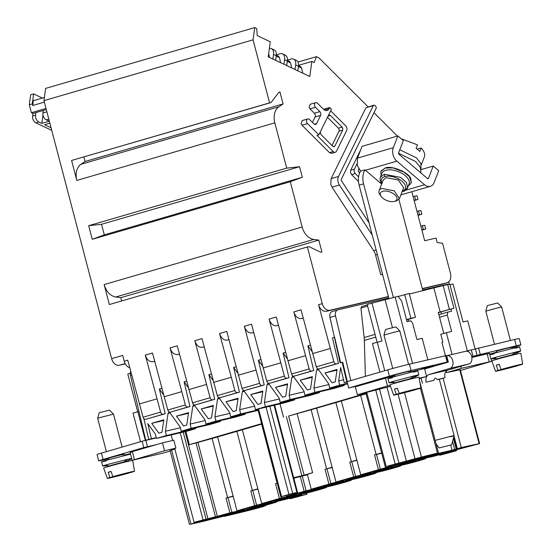 <?xml version="1.0" encoding="UTF-8"?>
<svg xmlns="http://www.w3.org/2000/svg" width="552" height="552" viewBox="0 0 552 552"><rect width="100%" height="100%" fill="white"/><g stroke="black" fill="none" stroke-linecap="round" stroke-linejoin="round"><path stroke-width="0.83" d="M382.715 191.289A8.846 4.568 21.2 0 1 394.611 194.587A8.846 4.568 21.2 0 1 394.535 201.363A8.846 4.568 21.2 0 1 394.211 201.445A8.846 4.568 21.2 0 1 381.046 196.346A8.846 4.568 21.2 0 1 382.715 191.289M381.046 196.346L379.914 194.704A10.916 5.637 21.2 0 1 379.086 190.73A10.916 5.637 21.2 0 1 381.97 188.46L394.19 190.799L399.441 198.617L396.557 200.887A10.916 5.637 21.2 0 1 396.15 200.99L394.211 201.445M399.441 198.617L403.629 187.804L398.378 179.987L386.158 177.647L383.274 179.917L379.086 190.73M408.273 186.024L411.123 183.188L410.923 179.179C410.115 172.997 391.168 164.841 385.137 168.084L380.839 171.458L381.046 175.474M381.115 170.885L385.144 168.063L393.41 167.905L402.615 171.141L409.418 176.612L411.364 182.326M424.55 184.741L396.84 161.136A9.826 6.969 -106.2 0 1 393.086 154.891A9.826 6.969 -106.2 0 1 393.314 147.701L397.875 135.937L403.339 140.594L398.613 152.8A1.09 0.773 -106.2 0 0 399.006 154.291L427.448 178.517A1.09 0.773 -106.2 0 0 428.511 178.268L433.237 166.062L438.709 170.72L434.148 182.491A9.826 6.969 -106.2 0 1 430.332 186.334A9.826 6.969 -106.2 0 1 424.55 184.741L405.734 190.212M388.96 298.818L359.138 185.161A16.374 11.613 -106.2 0 1 360.525 171.12L364.955 169.83A9.826 6.969 73.8 0 0 365.438 170.271L381.66 184.085M360.525 171.12L357.254 165.303L357.475 158.12L362.036 146.356L397.875 135.937M393.39 297.528L363.575 183.871A16.374 11.613 -106.2 0 1 364.955 169.83M398.91 199.5L422.866 290.821M421.114 169.588L433.237 166.062M421.038 173.059L420.403 167.518L415.69 161.584L398.537 153.208M421.045 169.291L420.865 163.558L416.408 157.803L399.779 149.785M404.788 172.452L392.762 167.794M401.18 138.752L417.491 144.859L416.139 148.343A19.106 9.867 21.2 0 1 419.789 151.448L421.135 147.964A19.106 9.867 21.2 0 1 424.329 157.03L421.314 164.82M421.135 147.964L417.181 149.116M398.164 296.472L409.218 293.512L415.449 317.262L406.576 319.946M409.349 293.995L447.693 284.48L453.923 308.23L438.336 312.653M404.692 294.575L410.923 318.325L415.449 317.262M406.486 319.615L410.923 318.325M433.927 288.227L440.158 311.977L438.274 312.418L443.773 333.373M408.577 321.319L408.101 319.505M450.97 309.085L451.536 311.238L447.72 312.128L447.327 315.026L451.619 331.386L440.793 334.236L442.87 342.157L441.931 342.378L445.429 355.716M440.158 311.977L453.923 308.23M443.166 285.543L449.397 309.292M465.867 351.244L514.636 339.466A15.829 0.414 -14.7 0 1 519.232 338.562L520.895 344.897A15.829 0.414 165.3 0 0 516.292 345.8L471.684 356.571M394.604 375.601L361.374 385.048L348.733 388.008L347.077 381.68L387.752 369.854A15.829 0.414 -14.7 0 1 409.405 364.168L446.278 355.543L447.941 361.877L411.061 370.502A15.829 0.414 165.3 0 0 389.408 376.188L387.752 369.854M446.347 355.826L446.678 355.75A6.548 4.616 76.8 0 1 446.844 355.709A6.548 4.616 76.8 0 1 452.771 360.794A6.548 4.616 76.8 0 1 449.997 368.419L428.945 374.539C426.351 375.698 425.426 378.237 426.172 382.163L434.01 380.321L426.172 382.163M442.87 342.157L441.945 342.426M512.29 347.574L516.52 346.345A15.829 0.414 165.3 0 0 520.895 344.897M496.558 352.148L489.714 354.136M348.733 388.008L389.408 376.188M445.719 362.588L447.941 361.877M445.747 362.692L448.341 362.084L446.678 355.75M465.536 351.32A6.548 4.616 76.8 0 1 465.702 351.279A6.548 4.616 76.8 0 1 471.629 356.364A6.548 4.616 76.8 0 1 468.862 363.989L447.803 370.109C445.209 371.268 444.284 373.807 445.029 377.734L439.337 379.279M392.727 368.453L383.971 335.085L394.804 332.035L399.814 330.924L408.583 364.361M421.48 368.681L433.699 365.61L421.48 368.681M471.794 357.109L485.746 353.397L471.774 357.006M494.475 344.2L485.815 311.169L496.641 308.126L501.651 307.015L510.421 340.453M509.91 347.877C517.41 345.718 505.397 348.54 498.594 350.534L496.338 351.286L496.662 352.535M410.55 371.841L429.815 367.322L424.529 368.563L426.606 376.478L419.251 378.617M448.341 362.084L424.64 368.971M352.466 387.131L361.408 385.034L352.466 387.131M408.073 371.786C415.573 369.626 403.56 372.441 396.757 374.442L394.494 375.187L394.825 376.443M421.086 378.086L422.439 383.247M399.814 330.924L395.818 326.894L386.952 329.116L385.475 329.606L383.978 335.078M501.651 307.015L497.656 302.986L488.789 305.215L487.312 305.698L485.815 311.169M450.736 436.798C455.283 435.452 455.227 435.307 450.563 436.377L435.176 440.379M451.633 444.795L439.109 447.934L451.633 444.795L454.13 435.68L439.316 379.203L437.191 379.576C435.728 377.596 434.666 377.844 434.01 380.321M439.109 447.934L436.101 443.911M437.191 379.576L445.029 377.734M413.489 372.193C419.189 370.502 419.12 370.323 413.269 371.662L392.175 377.195C386.49 378.886 386.566 379.065 392.396 377.727M515.327 348.284C521.026 346.594 520.957 346.414 515.106 347.753L494.012 353.287C488.327 354.977 488.403 355.157 494.233 353.825M393.493 381.915C387.642 383.254 387.566 383.074 393.272 381.377L414.366 375.843C420.217 374.504 420.293 374.684 414.587 376.374M417.747 370.785L418.844 374.967L412.144 378.424M396.543 382.515L389.015 382.791L387.918 378.61M495.33 358.006C489.479 359.345 489.403 359.166 495.109 357.475L516.203 351.941C522.054 350.596 522.13 350.775 516.424 352.473M519.584 346.877L520.681 351.058L513.981 354.515M498.387 358.607L490.852 358.883L489.755 354.701M398.792 382.039C395.694 382.757 395.653 382.66 398.682 381.756L409.881 378.817C412.986 378.106 413.02 378.203 409.991 379.1M500.629 358.138C497.531 358.848 497.49 358.752 500.519 357.855L511.718 354.915C514.823 354.205 514.864 354.294 511.835 355.198M420.859 388.022L419.009 377.223A15.007 0.393 165.3 0 0 409.95 379.224A15.007 0.393 165.3 0 0 394.121 383.461A15.007 0.393 165.3 0 0 389.974 384.841L393.666 395.149A14.055 0.366 -14.7 0 1 396.191 394.266L394.473 389.063A14.531 0.38 -14.7 0 1 395.832 388.663A14.531 0.38 -14.7 0 1 397.426 388.208L399.144 393.403A14.055 0.366 -14.7 0 1 413.338 389.65A14.055 0.366 -14.7 0 1 420.859 388.022A14.055 0.366 -14.7 0 1 418.333 388.905L399.144 393.403M522.696 364.113L520.853 353.314A15.007 0.393 165.3 0 0 511.787 355.315A15.007 0.393 165.3 0 0 495.958 359.559A15.007 0.393 165.3 0 0 491.811 360.932L495.503 371.248A14.055 0.366 -14.7 0 1 498.028 370.357L496.31 365.162A14.531 0.38 -14.7 0 1 497.676 364.755A14.531 0.38 -14.7 0 1 499.263 364.299L500.981 369.502A14.055 0.366 -14.7 0 1 515.175 365.741A14.055 0.366 -14.7 0 1 522.696 364.113A14.055 0.366 -14.7 0 1 520.17 364.996L500.981 369.502M415.346 389.602L415.38 389.76A14.055 0.366 -14.7 0 1 401.214 393.507A14.055 0.366 -14.7 0 1 393.666 395.149M517.183 365.7L517.217 365.852A14.055 0.366 -14.7 0 1 503.051 369.605A14.055 0.366 -14.7 0 1 495.503 371.248M397.474 388.36L394.473 389.063M396.191 394.266L415.38 389.76M499.318 364.451L496.31 365.162M498.028 370.357L517.217 365.852M329.972 317.448L335.512 315.841A5.458 3.871 -106.2 0 1 337.803 309.9L332.263 311.507A5.458 3.871 -106.2 0 0 329.972 317.448L340.142 362.885L342.171 362.291L346.808 381.936L344.22 382.688L340.646 367.549L338.666 380.894L339.666 385.144L329.696 388.042L328.688 383.799L318.483 369.667L317.379 369.136L316.565 370.226L313.915 388.091L314.916 392.341L304.939 395.239L303.938 390.995L293.733 376.864L292.629 376.333L291.815 377.416L289.158 395.287L290.166 399.538L280.188 402.436L279.188 398.192L268.983 384.054L267.872 383.53L267.058 384.613L264.408 402.484L265.408 406.734L255.438 409.632L254.431 405.382L244.225 391.251L243.121 390.726L242.307 391.81L239.658 409.681L240.658 413.931L230.681 416.829L229.68 412.579L219.475 398.447L218.371 397.923L217.557 399.006L214.9 416.877L215.908 421.121L205.93 424.026L204.93 419.775L194.725 405.644L193.614 405.12L192.8 406.203L190.15 424.074L191.151 428.317L181.18 431.222L180.173 426.972L169.968 412.841L168.864 412.316L168.049 413.4L165.4 431.271L166.4 435.514L156.423 438.419L155.422 434.169L147.798 423.612L151.372 438.75L142.105 441.262L143.768 447.596L156.402 444.629L147.46 446.734L145.838 440.386L156.313 437.929M108.275 458.809L103.314 459.968A15.829 0.414 -14.7 0 1 98.718 460.872L97.055 454.537A15.829 0.414 -14.7 0 1 101.43 453.088L142.105 441.262M98.718 460.872A15.829 0.414 -14.7 0 1 103.093 459.423L143.768 447.596M130.417 453.606L124.221 455.062M121.757 455.02C129.251 452.861 117.238 455.683 110.441 457.677L108.178 458.429L108.502 459.678M106.398 451.646L97.656 418.319L99.919 417.567L113.491 414.159L122.13 447.072M113.491 414.159L109.503 410.129L100.63 412.358L99.153 412.841L97.656 418.319M130.548 454.11L105.86 460.437C100.174 462.121 100.243 462.3 106.074 460.968M107.171 465.15C101.32 466.488 101.244 466.309 106.957 464.618L131.645 458.298M110.227 465.75L102.693 466.026L101.596 461.845M112.477 465.281C109.372 465.991 109.337 465.895 112.36 464.998L123.558 462.058C126.663 461.348 126.705 461.437 123.676 462.341M134.536 471.256L132.694 460.458A15.007 0.393 165.3 0 0 123.627 462.459A15.007 0.393 165.3 0 0 107.799 466.702A15.007 0.393 165.3 0 0 103.652 468.075L107.35 478.391A14.055 0.366 -14.7 0 1 109.869 477.501L108.151 472.305A14.531 0.38 -14.7 0 1 109.517 471.898A14.531 0.38 -14.7 0 1 111.104 471.442L112.829 476.645A14.055 0.366 -14.7 0 1 127.015 472.891A14.055 0.366 -14.7 0 1 134.536 471.256A14.055 0.366 -14.7 0 1 132.018 472.139L112.829 476.645M129.03 472.843L129.058 473.002A14.055 0.366 -14.7 0 1 114.899 476.749A14.055 0.366 -14.7 0 1 107.35 478.391M111.159 471.601L108.151 472.305M109.869 477.501L129.058 473.002M475.093 348.836L467.751 320.871L463.038 321.982L453.068 283.983L449.983 284.708M447.741 284.673L449.846 284.176L467.344 350.899M377.078 342.171L367.177 304.414L398.068 296.334L401.628 301.102L407.031 321.685L410.847 320.788L412.627 323.175L416.919 339.535L422.197 338.293L427.848 359.842M487.257 354.142C490.293 353.245 490.252 353.149 487.147 353.86L471.85 357.454M361.705 306.526L367.301 304.897L361.705 306.526L360.925 308.044L364.147 337.541A27.289 19.361 -106.2 0 1 364.348 340.425L365.376 376.354M422.646 289.979L446.83 284.301A5.458 3.871 -106.2 0 1 448.659 284.459M388.725 297.942L337.948 309.858A5.458 3.871 -106.2 0 0 337.803 309.9M335.512 315.841L350.796 380.597M441 311.983L441.51 313.936M460.789 366.335L461.306 368.329L491.597 361.312L460.444 370.461M446.333 332.628L452.067 354.481M371.979 303.02L381.943 341.019L372.427 343.523L379.935 372.124M377.23 342.123L384.737 370.73M385.179 299.915L392.451 327.64M395.149 297.017L412.572 363.423M419.182 378.223L426.606 376.478M342.171 362.291L342.695 362.167L347.284 381.618M334.65 337.279L340.66 362.733M447.327 315.026L439.551 317.29M447.72 312.128L438.874 314.702M452.564 441.393L454.689 449.494L461.272 447.562A147.37 3.857 -14.7 0 1 479.129 443.677L479.64 443.608L460.251 369.716L446.554 372.621L461.306 368.329M446.554 372.621L446.168 371.158M390.519 386.359L357.385 394.721L390.119 385.234M357.385 394.721L355.309 386.807L361.374 385.048M347.16 381.998L344.22 382.688M454.689 449.494L452.047 450.204L450.715 445.133M479.64 443.608L450.322 451.398A19.051 0.497 -14.7 0 1 445.057 453.13A19.051 0.497 -14.7 0 1 432.637 456.538L417.829 459.74L439.523 453.64L471.429 445.843L463.507 447.306L453.578 450.052L420.645 457.787L426.006 456.214L420.576 457.435L408.514 460.892L425.944 456.89L410.212 461.527L385.489 467.606A19.051 0.497 -14.7 0 1 390.747 465.881A19.051 0.497 -14.7 0 1 390.885 465.84L391.582 465.391L387.718 466.06L421.417 457.056A147.37 3.857 -14.7 0 1 437.446 453.157L429.566 455.483L452.047 450.204M154.684 361.305L153.035 361.691C149.475 362.022 146.901 359.828 145.3 355.102L160.611 412.116L143.065 417.215A2.732 1.939 -106.2 0 0 145.618 419.32L165.207 413.738L159.362 388.974L163.413 394.583M148.785 439.502L143.865 418.657M388.415 296.734L326.308 311.314C322.748 311.652 320.167 309.458 318.573 304.725L333.884 361.739L316.33 366.845A2.732 1.939 -106.2 0 0 318.883 368.95L338.479 363.368L332.463 337.886L334.126 337.403M303.2 318.124L301.551 318.511C297.997 318.849 295.417 316.655 293.816 311.921L309.127 368.936L291.58 374.042A2.732 1.939 -106.2 0 0 294.133 376.147L313.722 370.564L307.878 345.793L311.928 351.41M278.45 325.321L276.8 325.708C273.24 326.046 270.666 323.851 269.065 319.118L284.377 376.133L266.83 381.232A2.732 1.939 -106.2 0 0 269.383 383.336L288.972 377.761L283.128 352.99L287.178 358.607M253.692 332.518L252.05 332.904C248.49 333.242 245.909 331.048 244.315 326.315L259.619 383.329L242.073 388.429A2.732 1.939 -106.2 0 0 244.626 390.533L264.222 384.951L258.37 360.187L262.428 365.797M228.942 339.715L227.293 340.101C223.732 340.439 221.159 338.238 219.558 333.512L234.869 390.526L217.322 395.625A2.732 1.939 -106.2 0 0 219.875 397.73L239.464 392.148L233.62 367.384L237.67 372.993M204.192 346.911L202.543 347.298C198.982 347.636 196.402 345.435 194.808 340.708L210.119 397.723L192.565 402.822A2.732 1.939 -106.2 0 0 195.118 404.926L214.714 399.344L208.87 374.58L212.92 380.19M179.434 354.108L177.792 354.494C174.232 354.832 171.651 352.631 170.057 347.905L185.362 404.92L167.815 410.019A2.732 1.939 -106.2 0 0 170.368 412.123L189.957 406.541L184.113 381.777L188.17 387.387M186.735 425.068L188.584 412.613L176.474 416.132L183.588 425.978L186.735 425.068M236.242 410.674L238.091 398.22L225.982 401.746L233.096 411.592L236.242 410.674M285.75 396.281L287.599 383.833L275.489 387.352L282.596 397.198L285.75 396.281M335.25 381.887L337.099 369.44L324.997 372.959L332.104 382.805L335.25 381.887M310.5 389.084L312.349 376.637L300.24 380.156L307.354 390.002L310.5 389.084M260.993 403.477L262.842 391.03L250.732 394.549L257.846 404.395L260.993 403.477M211.492 417.871L213.341 405.416L201.232 408.935L208.339 418.782L211.492 417.871M161.984 432.264L163.834 419.81L151.724 423.329L158.831 433.175L161.984 432.264M426.006 456.214L425.564 456.214M473.029 445.264L473.547 445.16M396.122 464.618C385.248 467.751 402.67 463.659 412.53 460.768C423.398 457.636 405.982 461.72 396.122 464.618L392.838 465.702M412.53 460.768L415.808 459.678M423.274 458.243C412.406 461.375 429.822 457.284 439.682 454.393C450.556 451.26 433.134 455.345 423.274 458.243L419.996 459.326M439.682 454.393L442.966 453.302M381.701 453.171L374.539 454.889A19.051 0.497 -14.7 0 1 376.133 454.468L381.646 452.868M385.489 467.606L381.611 452.833A19.051 0.497 -14.7 0 1 381.604 452.847A19.051 0.497 -14.7 0 1 381.611 452.833L366.1 393.735L366.997 393.334M233.179 496.351L226.016 498.063A19.051 0.497 -14.7 0 1 227.617 497.642L233.13 496.041M233.096 496.034A19.051 0.497 -14.7 0 1 233.089 496.02A19.051 0.497 -14.7 0 1 233.089 496.006L217.585 436.908M257.936 489.155L250.774 490.866A19.051 0.497 -14.7 0 1 252.367 490.445L257.881 488.844M257.853 488.837A19.051 0.497 -14.7 0 1 257.839 488.824A19.051 0.497 -14.7 0 1 257.846 488.81L242.335 429.711M277.477 483.179L275.524 483.669A19.051 0.497 -14.7 0 1 277.125 483.255L277.235 483.221M307.436 474.761L293.816 478.211M293.802 478.156L296.341 477.356M293.747 477.963L296.334 477.356M316.606 408.183L288.606 416.049L304.111 475.162L293.671 477.673M304.111 475.162L312.611 472.691L307.354 474.416L311.224 489.196L330.862 483.566L326.984 468.786L325.031 469.276A19.051 0.497 -14.7 0 1 326.625 468.862L332.138 467.254M332.194 467.565L326.984 468.786M368.267 473.071L370.73 472.912L360.704 475.921L335.982 481.999L332.104 467.22A19.051 0.497 -14.7 0 1 332.097 467.24A19.051 0.497 -14.7 0 1 332.104 467.22L316.593 408.128M356.944 460.368L349.782 462.086A19.051 0.497 -14.7 0 1 351.382 461.665L356.896 460.064M341.343 400.931L356.854 460.044A19.051 0.497 -14.7 0 1 356.854 460.044A19.051 0.497 -14.7 0 1 356.854 460.03L360.732 474.803L380.369 469.172L376.492 454.393M455.524 450.108L455.752 450.97L446.727 453.233L446.582 452.681M343.53 379.755L338.666 380.894M159.362 388.974L161.791 388.401M160.611 412.116A2.732 1.939 73.8 0 0 163.164 414.221L165.207 413.738M143.065 417.215L127.753 360.201L124.241 361.222L122.723 355.419L111.635 358.634L43.953 100.63L253.057 39.841L269.597 102.886L71.574 160.453L76.811 180.421A15.283 10.84 -106.2 0 1 80.896 164.31L85.056 161.494L83.869 156.961M156.237 437.612L151.372 438.75M166.4 435.514L195.656 428.649L185.493 431.595L156.423 438.419M195.656 428.649L195.449 427.869M180.359 427.759L165.4 431.271M191.151 428.317L220.407 421.452L210.436 424.35L181.18 431.222M220.407 421.452L220.207 420.672M205.109 420.562L190.15 424.074M215.908 421.121L245.164 414.255L235.186 417.153L205.93 424.026M245.164 414.255L244.957 413.476M229.867 413.365L214.9 416.877M258.129 410.384L230.681 416.829M257.991 409.86L240.658 413.931M254.617 406.168L239.658 409.681M265.408 406.734L294.664 399.862L284.694 402.767L255.438 409.632M294.664 399.862L294.464 399.082M279.374 398.972L264.408 402.484M290.166 399.538L319.422 392.665L309.444 395.57L280.188 402.436M319.422 392.665L319.215 391.885M304.124 391.775L289.158 395.287M314.916 392.341L344.172 385.468L334.202 388.373L304.939 395.239M344.172 385.468L343.972 384.696M328.875 384.578L313.915 388.091M347.636 383.833L329.696 388.042M347.498 383.302L339.666 385.144M449.349 284.294L448.714 281.879M443.642 283.749L422.328 288.772M333.884 361.739A2.732 1.939 73.8 0 0 336.437 363.844L338.479 363.368M316.33 366.845L301.026 309.831L293.816 311.921M307.878 345.793L310.307 345.228M309.127 368.936A2.732 1.939 73.8 0 0 311.68 371.041L313.722 370.564M291.58 374.042L276.269 317.027L269.065 319.118M283.128 352.99L285.556 352.424M284.377 376.133A2.732 1.939 73.8 0 0 286.93 378.237L288.972 377.761M266.83 381.232L251.519 324.224L244.315 326.315M258.37 360.187L260.806 359.621M259.619 383.329A2.732 1.939 73.8 0 0 262.172 385.434L264.222 384.951M242.073 388.429L226.762 331.414L219.558 333.512M233.62 367.384L236.049 366.818M234.869 390.526A2.732 1.939 73.8 0 0 237.422 392.631L239.464 392.148M217.322 395.625L202.011 338.611L194.808 340.708M208.87 374.58L211.299 374.008M210.119 397.723A2.732 1.939 73.8 0 0 212.672 399.827L214.714 399.344M192.565 402.822L177.261 345.807L170.057 347.905M184.113 381.777L186.548 381.204M185.362 404.92A2.732 1.939 73.8 0 0 187.915 407.024L189.957 406.541M167.815 410.019L152.504 353.004L145.3 355.102M176.474 416.132L188.48 413.317M225.982 401.746L237.988 398.923M275.489 387.352L287.488 384.53M324.997 372.959L336.996 370.144M300.24 380.156L312.246 377.333M250.732 394.549L262.738 391.727M201.232 408.935L213.231 406.12M151.724 423.329L163.73 420.514M366.114 393.79L341.384 400.952M393.024 465.874L380.369 469.172M393.1 466.185L385.462 468.724L360.732 474.803M341.357 400.987L316.634 408.149M332.104 467.227L335.982 481.999L355.612 476.369L351.734 461.589M368.35 473.381L355.612 476.369M343.517 480.268L330.862 483.566M343.599 480.578L335.954 483.117L311.224 489.196L307.354 474.423M288.606 416.049L366.928 393.058M280.009 403.864L283.535 417.298M266.05 407.141L288.944 494.419L280.802 496.814L296.472 492.66M318.759 487.457L321.223 487.306L311.204 490.307L286.474 496.393L306.112 490.762L302.234 475.983M318.842 487.775L306.112 490.762M286.474 496.393L286.26 495.565L286.474 496.393M261.731 424.108L242.376 429.732M294.009 494.654L296.472 494.502L286.447 497.504L261.724 503.59L281.354 497.959L281.051 496.779M294.092 494.965L281.354 497.959M261.724 503.59L257.846 488.81L261.724 503.59M242.349 429.767L217.626 436.929M269.259 501.851L271.715 501.699L261.696 504.7L236.967 510.786L256.604 505.156L252.726 490.376M269.341 502.161L256.604 505.156M236.967 510.786L233.089 496.006L236.967 510.786M217.598 436.963L196.077 442.918L215.459 516.803L203.074 519.949L180.221 432.83M215.459 516.803L231.847 512.353L244.702 509.641L195.787 522.709M236.532 513.167L241.886 511.594L208.953 519.328L199.03 522.075A141.912 3.712 -14.7 0 1 195.808 522.778M258.998 507.598L254.368 508.875A141.912 3.712 -14.7 0 1 236.967 513.167L236.939 513.049M258.957 507.509L255.88 508.019M262.435 506.101L259.371 506.908A19.051 0.497 -14.7 0 0 271.791 503.5A19.051 0.497 -14.7 0 0 277.049 501.775L263.518 504.914L238.098 511.987L255.9 508.123M291.083 497.842L291.339 498.428L290.773 498.615L290.6 497.973M291.242 498.435L297.1 496.731L296.962 496.186M305.815 493.274L306.125 494.468L297.1 496.731M300.93 494.419L301.799 494.578A19.051 0.497 -14.7 0 1 296.541 496.303A19.051 0.497 -14.7 0 1 284.121 499.719L269.431 503.196C266.326 503.907 266.285 503.81 269.314 502.913L269.21 502.52M269.431 503.196C266.326 503.907 266.285 503.81 269.314 502.913L288.275 497.718L288.089 497.028M301.006 494.73L288.275 497.718M325.68 487.223L326.556 487.375A19.051 0.497 -14.7 0 1 321.292 489.106A19.051 0.497 -14.7 0 1 308.872 492.522L294.181 496C291.077 496.71 291.035 496.621 294.071 495.717L293.968 495.323M294.181 496C291.077 496.71 291.035 496.621 294.071 495.717L313.025 490.521L312.846 489.831M325.763 487.533L313.025 490.521M399.938 465.633L400.814 465.791A19.051 0.497 -14.7 0 1 395.556 467.523A19.051 0.497 -14.7 0 1 383.129 470.932L368.439 474.409C365.334 475.127 365.293 475.031 368.329 474.127L368.225 473.733M368.439 474.409C365.334 475.127 365.293 475.031 368.329 474.127L387.283 468.938L387.104 468.248M400.021 465.943L387.283 468.938M400.814 465.791L400.724 465.446L400.814 465.791M424.688 458.436L425.564 458.595A19.051 0.497 -14.7 0 1 420.307 460.327A19.051 0.497 -14.7 0 1 407.887 463.735L393.196 467.22C390.085 467.93 390.05 467.834 393.079 466.937L392.976 466.537M393.196 467.22C390.085 467.93 390.05 467.834 393.079 466.937L412.04 461.741L411.854 461.051M424.771 458.746L412.04 461.741M440.717 454.358L440.958 454.931L440.392 455.117L440.234 454.496M440.869 454.938L446.727 453.233M350.43 480.026L351.307 480.185A19.051 0.497 -14.7 0 1 346.049 481.91A19.051 0.497 -14.7 0 1 333.629 485.325L316.558 489.272L318.821 488.52L318.718 488.127M326.418 485.65L326.577 486.264L318.821 488.52M326.577 486.264L337.776 483.324L337.596 482.634M350.513 480.337L337.776 483.324M351.307 480.185L351.217 479.84L351.307 480.185M375.187 472.829L376.057 472.988A19.051 0.497 -14.7 0 1 370.799 474.72A19.051 0.497 -14.7 0 1 358.379 478.129L341.315 482.075L343.572 481.323L343.468 480.93M351.169 478.46L351.334 479.067L343.572 481.323M351.334 479.067L362.533 476.128L362.353 475.438M375.27 473.14L362.533 476.128M376.057 472.988L375.967 472.643L376.057 472.988M455.752 450.97L440.392 455.117M411.82 191.716L424.681 240.727L435.997 238.071L437.17 242.556L442.559 243.246L450.508 273.55C451.432 278.436 450.239 281.52 446.927 282.796L422.273 288.579M181.546 391.706L163.999 396.812M206.303 384.509L188.749 389.615M231.053 377.32L213.507 382.419M255.804 370.123L238.257 375.222M280.561 362.926L263.007 368.025M305.311 355.729L287.764 360.829M330.061 348.533L312.515 353.632M76.811 180.421L274.834 122.848L286.709 168.125L88.686 225.692L92.26 239.299L290.283 181.732L302.158 227.003L104.135 284.577L109.372 304.538L307.395 246.972L322.264 303.655L318.573 304.725M156.796 398.903L139.249 404.009M129.734 367.736A8.19 5.81 -106.2 0 1 124.241 361.222M145.797 440.399L130.472 375.45A5.458 3.871 73.8 0 1 130.714 371.475M145.838 440.386L147.46 446.734L156.368 444.643L132.349 451.626C129.32 452.523 129.361 452.619 132.466 451.909M175.874 448.127L173.797 440.206L162.46 442.87L164.537 450.784L175.874 448.127L174.715 448.521L194.097 522.413M262.262 506.494L264.615 506.177L253.906 509.151A147.37 3.857 -14.7 0 1 225.092 516.223L232.965 513.898L201.259 521.819A147.37 3.857 -14.7 0 1 190.198 524.276L199.534 521.405C201.556 520.805 201.528 520.743 199.458 521.212L195.684 522.102C193.614 522.572 193.586 522.509 195.608 521.909L203.074 519.949M195.684 522.102C193.614 522.572 193.586 522.509 195.608 521.909M185.865 431.491L189.329 444.691L196.077 442.918M189.329 444.691L261.613 423.674M288.944 494.419L292.677 493.44L269.811 406.258M274.047 405.265L296.921 492.439L292.677 493.44M296.921 492.439L297.514 492.329L296.948 492.515M388.36 296.541L329.999 310.245A8.19 5.81 -106.2 0 1 322.264 303.655M306.125 494.468L290.773 498.615M371.365 471.815C360.49 474.948 377.913 470.856 387.773 467.965C398.647 464.832 381.225 468.917 371.365 471.815L368.087 472.898M387.773 467.965L391.051 466.875M346.615 479.012C335.74 482.144 353.163 478.053 363.023 475.155C373.897 472.022 356.475 476.114 346.615 479.012L343.337 480.095M363.023 475.155L366.3 474.071M321.864 486.208C310.99 489.341 328.405 485.249 338.266 482.351C349.14 479.219 331.724 483.31 321.864 486.208L318.58 487.292M338.266 482.351L341.55 481.268M297.107 493.398C286.233 496.531 303.655 492.446 313.515 489.548C324.39 486.416 306.967 490.507 297.107 493.398L293.83 494.488M313.515 489.548L316.793 488.465M272.357 500.595C261.482 503.728 278.905 499.643 288.765 496.745C299.639 493.612 282.217 497.704 272.357 500.595L269.079 501.685M288.765 496.745L292.042 495.661M247.6 507.792C236.732 510.924 254.148 506.839 264.008 503.941C274.882 500.809 257.467 504.901 247.6 507.792L244.322 508.882M264.008 503.941L267.292 502.858M199.486 521.212L199.534 521.405C201.556 520.805 201.528 520.743 199.458 521.212M250.008 508.613C239.133 511.745 256.556 507.661 266.416 504.763C277.29 501.63 259.868 505.722 250.008 508.613L246.73 509.703M266.416 504.763L269.693 503.679M222.849 514.988C211.975 518.121 229.397 514.036 239.257 511.138C250.132 508.006 232.709 512.097 222.849 514.988L219.572 516.079M239.257 511.138L242.535 510.048M274.758 501.416C263.884 504.549 281.306 500.464 291.166 497.566C302.041 494.433 284.618 498.525 274.758 501.416L271.48 502.506M291.166 497.566L294.444 496.483M299.515 494.219C288.641 497.352 306.056 493.267 315.916 490.369C326.791 487.237 309.375 491.328 299.515 494.219L296.231 495.31M315.916 490.369L319.201 489.286M373.773 472.636C362.899 475.769 380.321 471.677 390.181 468.786C401.049 465.653 383.633 469.738 373.773 472.636L370.489 473.719M390.181 468.786L393.459 467.696M398.523 465.439C387.649 468.572 405.071 464.48 414.931 461.589C425.806 458.457 408.383 462.541 398.523 465.439L395.246 466.523M414.931 461.589L418.209 460.499M324.265 487.03C313.391 490.162 330.814 486.07 340.674 483.172C351.548 480.04 334.126 484.132 324.265 487.03L320.988 488.113M340.674 483.172L343.951 482.089M349.016 479.833C338.148 482.966 355.564 478.874 365.424 475.976C376.298 472.843 358.876 476.935 349.016 479.833L345.738 480.916M365.424 475.976L368.708 474.892M125.29 363.837L119.37 365.224A8.19 5.81 -106.2 0 1 111.635 358.634M43.953 100.63L45.63 88.389L254.734 27.6L256.742 28.545L257.218 35.618L270.28 41.793L268.224 56.835L309.789 76.493L311.852 61.451L314.143 62.535L316.42 56.67L318.939 57.863L368.074 106.84M373.98 112.732L397.399 136.075M253.057 39.841L254.734 27.6M274.834 122.848A15.283 10.84 -106.2 0 1 278.919 106.736L283.079 103.921L279.967 92.046L278.836 92.315L271.108 102.534L269.597 102.886M290.283 181.732L302.33 177.282L299.557 166.732L286.709 168.125M307.395 246.972L308.906 246.613L320.788 252.23L321.919 251.967L318.801 240.092L313.729 239.444A15.283 10.84 -106.2 0 1 302.158 227.003M314.329 124.228L316.613 123.558A2.732 1.939 73.8 0 1 315.634 124.448A2.732 1.939 73.8 0 1 313.874 123.862L309.513 119.515A2.732 1.939 73.8 0 0 307.754 118.935L302.213 120.543L301.088 123.607L301.972 125.2L329.503 152.642L331.621 153.346L335.312 152.269A3.277 2.325 73.8 0 0 336.492 151.213L346.69 130.451A3.277 2.325 73.8 0 0 346.863 127.836A3.277 2.325 73.8 0 0 345.793 125.925L330.655 110.828M324.528 110.041L329.095 108.716A5.458 3.871 73.8 0 1 327.136 110.483A5.458 3.871 73.8 0 1 323.61 109.317L317.51 103.238A2.732 1.939 73.8 0 0 315.751 102.651L310.21 104.259L309.085 107.323L309.969 108.916L314.329 113.257A2.732 1.939 -106.2 0 1 315.213 114.85A2.732 1.939 -106.2 0 1 315.068 117.031L312.425 122.42M329.095 108.716L329.696 107.495L324.155 109.11L323.914 109.593M369.019 222.815L341.612 181.015A1.635 1.159 73.8 0 1 341.322 180.359A1.635 1.159 73.8 0 1 341.412 179.048L376.078 108.461A1.635 1.159 73.8 0 0 376.167 107.15A1.635 1.159 73.8 0 0 375.636 106.198L374.939 105.501A1.635 1.159 73.8 0 0 373.883 105.149L365.9 107.826L331.131 178.627L330.758 184.299L332.007 187.142L373.649 250.642A10.916 7.742 -106.2 0 1 375.574 255.01L380.763 274.792L382.543 274.372M360.663 149.909L350.72 170.147L350.548 172.762L351.61 174.673L358.496 181.539M104.135 284.577C106.343 291.725 110.2 295.872 115.706 297.01L120.784 297.659L121.647 300.971M92.26 239.299L104.307 234.855L302.33 177.282M88.686 225.692L101.533 224.298L104.307 234.855M299.557 166.732L101.533 224.298M71.574 160.453L271.108 102.534M156.402 444.629L162.46 442.87M174.853 449.052L170.816 450.391M170.189 451.025L162.454 453.268L132.169 460.292L164.537 450.784M44.339 102.127L32.678 105.515L33.334 100.705L44.381 97.49M32.678 105.515L32.258 103.935L29.304 104.79L31.381 112.711L46.002 108.461M51.75 130.355L35.894 122.855L38.847 121.992L41.814 123.4L49.204 121.254L46.237 119.846A5.458 3.871 -106.2 0 1 43.153 115.72A5.458 3.871 -106.2 0 1 42.966 112.96L43.311 110.455L32.961 113.464L31.381 112.711M43.311 110.455L46.299 109.586M49.866 123.172L44.588 124.711L51.074 127.774M316.42 56.67L297.956 62.038M29.304 104.79L30.677 94.765L33.631 93.902L42.421 98.063M35.894 122.855A5.458 3.871 -106.2 0 1 32.809 118.728A5.458 3.871 -106.2 0 1 32.623 115.968L32.961 113.464M38.847 121.992A5.458 3.871 -106.2 0 1 35.763 117.866A5.458 3.871 -106.2 0 1 35.576 115.106L35.921 112.601M42.98 114.892L41.814 123.4M32.258 103.935L33.631 93.902M311.852 61.451L298.528 65.322M302.786 73.181L301.627 68.096L300.585 66.619L298.508 65.633M279.967 92.046L278.774 92.398M283.079 103.921L85.056 161.494M318.801 240.092L120.784 297.659M307.754 118.935A2.732 1.939 73.8 0 0 306.629 121.999A2.732 1.939 73.8 0 0 307.512 123.586L318.842 134.881L316.993 135.412L333.201 151.572A3.277 2.325 73.8 0 0 335.312 152.269M316.613 123.558L320.608 115.423A2.732 1.939 73.8 0 0 320.753 113.243A2.732 1.939 73.8 0 0 319.87 111.649L315.509 107.309L309.969 108.916M315.751 102.651A2.732 1.939 73.8 0 0 314.626 105.715A2.732 1.939 73.8 0 0 315.509 107.309M329.696 107.495L331.435 109.234L318.842 134.881M382.522 274.282L380.763 274.792M372.234 235.069L339.397 184.989L332.007 187.142M331.131 178.627L338.514 176.481A7.093 5.03 73.8 0 0 338.141 182.146A7.093 5.03 73.8 0 0 339.397 184.989M338.514 176.481L373.29 105.68A1.635 1.159 73.8 0 1 373.883 105.149M358.579 176.868L355.302 173.604L351.61 174.673M350.72 170.147L354.412 169.078A3.277 2.325 73.8 0 0 354.239 171.693A3.277 2.325 73.8 0 0 355.302 173.604M354.412 169.078L356.958 163.889M137.676 411.764L127.774 374.014L130.286 373.283M145.528 439.24L145.562 440.455M413.089 196.553L417.008 195.725L417.974 199.424L414.159 200.624M414.062 200.252L417.974 199.424M416.967 211.333L420.886 210.505L421.852 214.204L418.036 215.404M417.94 215.032L421.852 214.204M420.845 226.113L424.757 225.285L425.73 228.976L421.914 230.177M421.811 229.804L425.73 228.976M297.811 70.829L298.439 66.219A8.19 4.885 -64.7 0 0 296.403 60.43L293.63 59.119A8.19 4.885 -64.7 0 0 291.159 59.002L287.44 60.085M298.439 66.219L295.672 64.908L295.037 69.517M287.419 60.396L289.496 61.375L290.545 62.852L291.704 67.937M295.672 64.908A8.19 4.885 -64.7 0 0 293.63 59.119M286.729 65.584L287.357 60.982A8.19 4.885 -64.7 0 0 285.315 55.193L282.541 53.882A8.19 4.885 -64.7 0 0 280.071 53.758L276.359 54.841M287.357 60.982L284.584 59.671L283.956 64.273M276.338 55.152L278.415 56.131L279.457 57.615L280.616 62.7M284.584 59.671A8.19 4.885 -64.7 0 0 282.541 53.882M275.641 60.347L276.269 55.738A8.19 4.885 -64.7 0 0 274.234 49.949L271.46 48.638A8.19 4.885 -64.7 0 0 269.376 48.424M276.269 55.738L273.502 54.427L272.867 59.036M268.658 53.627L269.535 57.456M273.502 54.427A8.19 4.885 -64.7 0 0 271.46 48.638M320.436 131.576L320.326 133.315L321.036 134.591L332.711 146.225L334.119 146.694L334.905 145.99L342.702 130.113L342.813 128.368L342.109 127.098L330.427 115.458L329.02 114.989L328.378 115.458M358.703 168.788L358.282 171.154L359.587 173.017M138.966 411.454L133.025 413.117L140.532 441.724M145.376 440.496L137.827 411.723M331.98 145.5L339.004 131.19A2.18 1.546 73.8 0 0 339.121 129.444A2.18 1.546 73.8 0 0 338.41 128.167L327.488 117.279M382.108 183.519L381.121 180.449L382.17 177.944L384.792 176.488L388.629 176.067L393.535 176.84L398.42 178.772L402.229 181.311L404.795 184.202L405.782 187.273L404.733 189.784L402.111 191.24M384.792 176.488L384.206 174.246L380.342 177.282L381.86 173.356A14.6 7.542 21.2 0 1 385.724 170.326A14.6 7.542 21.2 0 1 408.915 180.297A14.6 7.542 21.2 0 1 409.094 183.906L407.583 187.797M403.712 190.861L407.576 187.825L406.527 182.608L400.552 177.371L384.206 174.246M365.438 170.271L396.84 161.136M357.475 158.12L393.314 147.701M427.503 178.558L428.511 178.268M359.138 185.161L363.575 183.871M514.636 339.466L516.292 345.8M409.405 364.168L411.061 370.502M445.485 355.702L447.148 362.029M468.4 351.741L468.13 350.713M471.318 349.885L472.981 356.219M475.362 348.76L477.025 355.095M478.549 347.939L480.212 354.267M449.997 368.419L468.862 363.989M428.945 374.539L447.803 370.109M409.881 378.817L414.366 375.843M511.718 354.915L516.203 351.941M101.43 453.088L103.093 459.423M123.558 462.058L128.043 459.085M487.147 353.86L489.224 361.781M367.618 306.098L360.925 308.044M364.147 337.541L375.036 334.381M375.753 337.113L364.348 340.425M385.42 378.051L387.497 385.972M461.272 447.562L443.097 378.292M479.129 443.677L459.747 369.792M457.332 448.59L454.034 436.025M456.87 448.728L453.778 436.956M456.2 448.935L453.413 438.309M437.446 453.157L420.41 388.235M421.417 457.056L404.526 392.672M395.184 464.101L375.802 390.216M379.576 389.326L398.958 463.218M406.424 461.258L387.042 387.366M398.089 394.266L415.007 458.76M448.707 452.702L448.541 452.074M145.618 419.32L163.164 414.221M170.037 412.93L168.049 413.4M194.787 405.734L192.8 406.203M219.544 398.544L217.557 399.006M244.294 391.347L242.307 391.81M269.045 384.151L267.058 384.613M293.802 376.954L291.815 377.416M318.552 369.757L316.565 370.226M318.883 368.95L336.437 363.844M294.133 376.147L311.68 371.041M269.383 383.336L286.93 378.237M244.626 390.533L262.172 385.434M219.875 397.73L237.422 392.631M195.118 404.926L212.672 399.827M170.368 412.123L187.915 407.024M467.696 446.823L467.585 446.416M464.68 447.534L464.556 447.079M460.948 448.514L460.81 447.982M457.215 449.494L457.118 449.128M432.057 455.6L431.933 455.138M417.829 459.74L417.726 459.34M378.417 469.662L374.539 454.889M376.133 454.468L360.628 395.356M351.382 461.665L335.871 402.553M353.659 476.859L349.782 462.086M326.625 468.862L311.121 409.75M328.909 484.056L325.031 469.276M312.611 472.691L297.1 413.579M301.875 475.748L286.364 416.636M304.152 491.252L300.281 476.473M277.125 483.255L261.613 424.143M279.402 498.449L275.524 483.669M252.367 490.445L236.863 431.34M254.651 505.646L250.774 490.866M227.617 497.642L212.113 438.536M229.894 512.842L226.016 498.063M231.847 512.353L227.976 497.573M203.764 520.805L203.66 520.419M254.368 508.875L254.244 508.406M238.098 511.987L237.995 511.594M252.319 507.854L252.16 507.24M263.518 504.914L263.338 504.224M299.08 496.2L298.922 495.599M276.911 500.043L277.076 500.657M301.668 492.846L301.827 493.46M375.926 471.263L376.084 471.877M400.676 464.066L400.835 464.68M451.508 451.964L451.288 451.136M153.035 361.691L154.663 361.215M131.666 375.105L130.472 375.45M206.062 519.253L183.209 432.126M207.938 518.783L185.092 431.685M281.554 496.565L258.557 408.901M326.308 311.314L329.999 310.245M303.179 318.042L301.551 318.511M278.422 325.238L276.8 325.708M253.672 332.428L252.05 332.904M228.921 339.625L227.293 340.101M204.164 346.822L202.543 347.298M179.414 354.018L177.792 354.494M301.882 495.468L301.675 494.661M217.336 516.292L197.954 442.4M313.729 239.444L115.706 297.01M278.919 106.736L80.896 164.31M119.37 365.224L125.138 363.554M190.944 523.903L171.562 450.011M224.816 516.189L224.726 515.83M264.539 505.991L264.429 505.563M262.959 505.956L263.056 506.336M46.886 111.821L42.966 112.96M48.797 119.101L46.237 119.846M301.972 125.2L307.512 123.586M320.608 115.423L315.068 117.031M314.329 113.257L319.87 111.649M329.503 152.642L333.201 151.572M377.333 254.5L375.574 255.01M373.649 250.642L376.133 249.918M365.9 107.826L373.29 105.68M134.426 459.54L132.349 451.626M35.576 115.106L32.623 115.968M422.383 225.754L423.349 229.446M418.506 210.974L419.472 214.666M414.628 196.195L415.601 199.893M298.397 66.564L301.627 68.096M287.309 61.327L290.545 62.852M276.228 56.083L279.457 57.615M338.41 128.167L342.109 127.098M339.004 131.19L342.702 130.113M334.905 145.99L333.077 146.521M328.04 116.155L330.427 115.458M407.576 187.825C407.141 189.35 405.644 190.578 403.077 191.503L402.111 191.737M381.749 183.85L380.1 180.325L380.342 177.282M400.883 194.89L430.332 186.334M446.844 355.709L465.702 351.279M410.667 372.289L410.336 371.034M512.504 348.381L512.173 347.125M124.345 455.524L124.014 454.268M125.939 461.61L131.749 458.684M489.52 353.397L489.845 354.632M490.969 358.903L491.597 361.312M438.474 452.944L419.768 381.667M386.214 466.564L366.783 392.513M385.482 467.613L381.611 452.833M415.573 460.485L415.442 460.002M395.48 465.716L395.377 465.322M360.732 474.81L356.854 460.03M370.73 472.912L370.627 472.512M345.973 480.109L345.869 479.709M321.223 487.306L321.119 486.905M296.472 494.502L296.362 494.102M271.715 501.699L271.612 501.299M246.965 508.896L246.861 508.495M236.587 512.491L236.47 512.035M267.051 503.666L266.926 503.182M291.808 496.469L291.677 495.986M366.066 474.879L365.941 474.396M390.816 467.682L390.692 467.199M316.558 489.272L316.434 488.789M341.315 482.075L341.184 481.592M456.545 450.818L456.304 449.908M172.61 440.489L171.154 434.955M280.802 496.814L257.784 409.08M297.514 492.329L274.641 405.127M439.834 455.303L439.661 454.655M306.919 494.316L306.595 493.088M290.207 498.801L290.028 498.132M189.439 524.4L170.057 450.508M224.064 516.437L223.953 516.01M266.126 505.68L265.981 505.135M130.093 452.371L132.169 460.292"/></g></svg>
